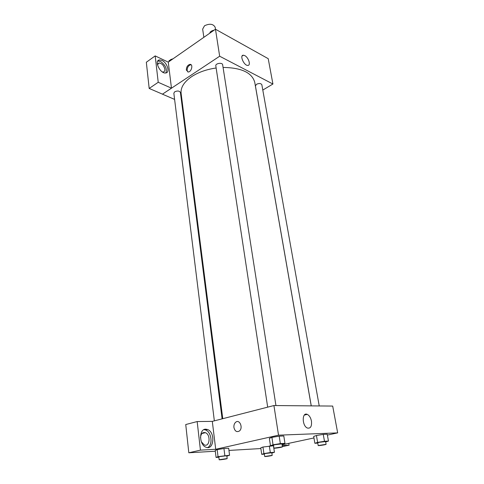 <?xml version="1.0" encoding="UTF-8"?>
<svg xmlns="http://www.w3.org/2000/svg" width="484" height="484" viewBox="0 0 484 484"><rect width="100%" height="100%" fill="white"/><g stroke="black" fill="none" stroke-linecap="round" stroke-linejoin="round"><path stroke-width="0.73" d="M168.251 62.133L215.471 29.228L215.15 27.225C213.208 23.843 209.663 23.359 204.508 25.773L202.657 29.119L203.861 37.316M174.609 99.408L162.449 94.18L219.663 56.223L215.471 29.228L268.215 58.673L272.922 84.022L262.794 90.06M244.795 55.624C248.607 57.481 251.099 65.618 247.778 65.413C243.96 65.721 239.344 55.049 243.361 55.212L244.795 55.624M219.663 56.223L272.922 84.022M186.322 70.035C186.401 66.937 187.623 65.05 189.994 64.372C193.425 64.1 191.549 72.062 188.197 71.995L186.322 70.035M171.463 88.167L168.275 62.146L155.189 55.902L158.22 82.292L171.463 88.167L162.449 94.18M191.132 64.795L190.811 64.771C188.433 65.449 187.211 67.33 187.139 70.428L187.865 71.977M161.952 60.409C167.319 62.684 170.32 72.806 165.649 72.975C160.125 73.907 153.761 60.27 159.557 59.919L161.952 60.409M165.958 72.927C167.155 68.674 165.322 64.85 160.464 61.456L157.784 61.02M157.451 64.814L159.036 62.974C161.916 63.38 163.852 65.455 164.844 69.194C164.99 70.852 164.457 71.789 163.247 71.995L162.334 71.916M158.22 82.292L149.181 88.445L162.442 94.15M155.189 55.902L146.331 62.242L149.181 88.445M182.305 102.717L181.688 102.451M275.947 405.562L222.652 64.765C222.434 62.236 215.253 63.35 215.81 65.83L267.682 407.147M222.102 418.86L180.411 92.444C179.389 90.829 177.495 90.605 174.73 91.772L173.841 93.2L214.345 420.85M319.234 405.949L261.844 84.724C260.924 83.296 259.152 83.145 256.526 84.264L255.413 85.928L311.266 405.876M311.224 405.876L254.741 82.292C252.037 72.66 241.48 67.712 223.07 67.439M216.136 68.008C206.601 69.363 198.464 72.225 191.724 76.593C184.041 81.905 180.502 87.519 181.113 93.43L222.773 418.684M212.301 421.376L197.163 421.558L200.443 450.132L215.719 449.279L212.301 421.376L273.926 405.544L332.696 406.07L337.669 432.884L327.384 435.086M197.163 421.558L185.741 424.541L188.814 452.782L215.307 451.227M228.956 450.429L260.876 448.553M200.503 437.681C200.927 433.694 202.554 432.031 205.385 432.678C210.951 434.541 209.844 447.452 204.26 444.911L201.344 441.783M207.606 447.567C213.135 445.201 211.538 431.867 205.579 429.974L203.903 429.647M205.73 429.169L207.509 429.496C215.555 432.151 214.019 450.894 205.912 447.198C198.96 444.772 198.9 428.8 205.73 429.169M200.443 450.132L188.814 452.782M288.785 443.332L289.081 445.189L282.202 445.57M289.081 445.189L282.366 446.605M264.385 454.167L261.717 454.343L263.913 453.593L270.314 452.558L269.334 445.994L273.448 445.764L262.951 447.034L260.773 447.833L262.939 447.034M317.77 443.126L314.872 443.284L313.686 436.441L316.421 435.503L323.251 434.384L327.226 434.221L323.251 434.384L324.48 441.281L328.461 441.075L325.671 441.952M273.521 445.558L270.465 445.728L269.358 438.359L271.905 437.367L279.189 436.163L283.799 435.975L279.189 436.163L280.351 443.598L284.961 443.356L282.009 444.342M224.836 455.553L223.947 448.505L228.672 448.244L223.947 448.505L217.165 449.618L215.211 450.453L217.165 449.618L218.036 456.66L229.573 455.238L226.863 456.134M313.947 437.953L282.075 444.766M215.719 449.279L278.53 435.176L337.669 432.884M311.46 421.134C311.926 426.35 310.571 428.655 307.413 428.05C301.919 425.962 301.853 411.727 307.279 414.389C309.355 415.466 310.746 417.71 311.46 421.134M278.53 435.176L273.926 405.544M233.935 427.493C233.724 425.17 234.323 423.397 235.75 422.175C239.689 418.902 243.434 428.134 239.308 431.062C236.664 432.387 234.873 431.196 233.935 427.493C234.879 431.196 236.67 432.387 239.308 431.062C243.44 428.134 239.689 418.902 235.75 422.175C234.329 423.397 233.724 425.17 233.935 427.493M270.465 445.728L273.043 444.796L280.351 443.598M282.402 446.865L281.942 443.901L275.021 444.687L273.466 445.183L273.92 448.154C273.781 448.577 282.662 447.234 282.402 446.865L273.92 448.154M269.358 438.359L271.917 437.367L273.043 444.796M284.961 443.356L283.799 435.975M314.872 443.284L317.631 442.394L324.48 441.281M326.095 444.318L325.599 441.565L319.337 442.303L317.716 442.793L318.194 445.546C318.073 445.915 326.331 444.633 326.095 444.318L318.194 445.546M313.686 436.441L316.427 435.503L317.631 442.394M328.461 441.075L327.226 434.221M218.847 457.253L216.07 457.44L218.036 456.66M227.171 458.566L226.814 455.753L220.063 456.527L218.804 456.926L219.155 459.739C219.016 460.121 227.407 458.892 227.171 458.566L219.155 459.739M216.07 457.44L215.211 450.453M229.573 455.238L228.672 448.244M270.314 452.558L274.44 452.286L271.845 453.097M272.189 455.371L271.796 452.752L265.674 453.478L264.343 453.877L264.724 456.497C264.603 456.829 272.407 455.656 272.189 455.371L264.724 456.497M261.717 454.343L260.773 447.833M263.913 453.593L262.951 447.034M274.44 452.286L273.448 445.764M209.711 33.239L210.346 31.793L212.597 31.224M210.486 32.7L210.346 31.793M214.285 30.05L211.786 30.879L211.036 31.617M168.71 61.813L169.206 60.512L171.336 59.986M169.315 61.395L169.206 60.512M173.072 58.776L170.725 59.538L170.005 60.312M243.361 55.212L242.067 56.053M189.994 64.372L190.811 64.771M159.557 59.919L158.068 60.972M157.705 63.912L159.036 62.974M201.925 433.531L205.385 432.678M207.509 429.496L205.579 429.974M307.279 414.389L304.303 415.103"/></g></svg>
